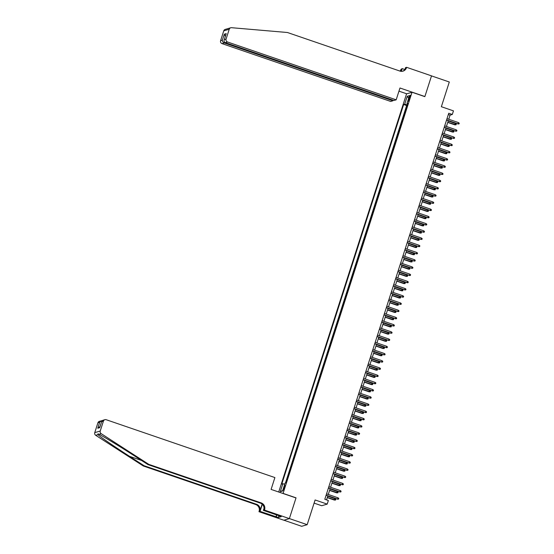 <?xml version="1.0" encoding="UTF-8"?>
<svg xmlns="http://www.w3.org/2000/svg" width="554" height="554" viewBox="0 0 554 554"><rect width="100%" height="100%" fill="white"/><g stroke="black" fill="none" stroke-linecap="round" stroke-linejoin="round"><path stroke-width="0.83" d="M284.714 487.776A2.445 0.409 -71.1 0 0 285.033 485.609A2.445 0.409 -71.1 0 0 283.766 488.06A2.445 0.409 -71.1 0 0 283.447 490.228A2.445 0.409 -71.1 0 0 284.714 487.776M314.09 503.122L321.715 505.733L327.206 504.112L328.363 500.504L324.803 499.286L448.747 113.245L452.306 114.47L453.463 110.862L441.365 106.714L449.301 81.999L431.511 75.898L424.849 96.645L412.038 92.248L283.039 493.496M283.939 520.22L301.681 526.3L307.172 524.68L289.382 518.579L296.037 497.831L283.233 493.441M412.038 92.248L406.546 93.868L278.717 492.014M405.916 109.678L407.28 105.447M404.822 112.614L403.603 116.894M401.283 124.11L402.647 119.879M398.97 131.326L400.327 127.095M396.65 138.542L398.007 134.31M394.337 145.757L395.695 141.526M392.017 152.973L393.375 148.742M389.704 160.189L391.062 155.958M387.385 167.405L388.742 163.174M385.072 174.621L386.429 170.39M382.752 181.837L384.109 177.605M380.432 189.053L381.796 184.821M378.119 196.268L379.476 192.037M375.799 203.484L377.163 199.253M373.486 210.7L374.843 206.469M371.166 217.916L372.523 213.685M368.853 225.132L370.211 220.901M366.533 232.348L367.891 228.116M364.22 239.563L365.578 235.332M361.901 246.779L363.258 242.548M359.588 253.995L360.945 249.764M357.268 261.211L358.625 256.98M354.955 268.427L356.312 264.196M352.635 275.643L353.992 271.412M350.315 282.859L351.679 278.627M348.002 290.074L349.359 285.843M345.682 297.29L347.046 293.059M343.369 304.506L344.726 300.275M341.049 311.722L342.407 307.491M338.736 318.938L340.094 314.707M336.416 326.147L337.774 321.916M334.104 333.363L335.461 329.131M331.784 340.578L333.141 336.347M329.471 347.794L330.828 343.563M327.151 355.01L328.508 350.779M324.831 362.226L326.195 357.995M322.518 369.442L323.875 365.211M320.198 376.658L321.562 372.426M317.885 383.874L319.243 379.642M315.565 391.089L316.923 386.858M313.252 398.305L314.61 394.074M310.933 405.521L312.29 401.29M308.62 412.737L309.977 408.506M306.3 419.953L307.657 415.722M303.987 427.169L305.344 422.937M301.667 434.384L303.024 430.153M299.347 441.6L300.711 437.369M297.034 448.816L298.391 444.585M294.714 456.032L296.078 451.801M292.401 463.248L293.758 459.017M290.081 470.464L291.446 466.233M287.768 477.68L289.126 473.448M409.136 97.615L408.623 99.201A2.368 0.395 -71.1 0 0 408.319 101.306A2.368 0.395 -71.1 0 0 409.544 98.931L410.057 97.345A2.368 0.395 -71.1 0 0 410.362 95.24A2.368 0.395 -71.1 0 0 409.136 97.615L409.884 97.871M407.467 104.865L404.69 104.214L403.651 104.519L281.792 484.064L282.831 483.76L280.282 491.696L282.54 491.031L285.088 483.095L286.127 482.79L407.986 103.245L406.948 103.55L407.751 103.965M404.69 104.214L407.238 96.278L409.496 95.613L406.948 103.55M407.135 105.398L406.643 105.544L285.455 482.984M286.84 480.567L285.954 482.839M327.206 504.112L315.108 499.964L307.172 524.68M448.754 119.255L450.077 115.128L452.306 114.47M326.548 499.881L327.816 495.927M328.287 494.473L330.136 488.711M330.599 487.257L332.448 481.495M332.919 480.041L334.768 474.279M335.232 472.825L337.081 467.064M337.552 465.609L339.401 459.848M339.865 458.393L341.721 452.632M342.185 451.178L344.034 445.416M344.498 443.962L346.354 438.2M346.818 436.746L348.667 430.984M349.138 429.53L350.987 423.768M351.451 422.314L353.3 416.553M353.771 415.098L355.62 409.337M356.084 407.882L357.932 402.121M358.403 400.667L360.252 394.905M360.716 393.451L362.565 387.689M363.036 386.235L364.885 380.473M365.349 379.019L367.205 373.257M367.669 371.803L369.518 366.042M369.982 364.587L371.838 358.826M372.302 357.372L374.151 351.61M374.615 350.156L376.471 344.394M376.935 342.94L378.784 337.178M379.255 335.724L381.104 329.962M381.567 328.508L383.416 322.747M383.887 321.292L385.736 315.531M386.2 314.076L388.049 308.315M388.52 306.861L390.369 301.099M390.833 299.645L392.682 293.883M393.153 292.436L395.002 286.667M395.466 285.22L397.322 279.451M397.786 278.004L399.635 272.236M400.099 270.788L401.955 265.02M402.419 263.572L404.268 257.804M404.739 256.357L406.588 250.588M407.051 249.141L408.9 243.372M409.371 241.925L411.22 236.156M411.684 234.709L413.533 228.941M414.004 227.493L415.853 221.725M416.317 220.277L418.166 214.509M418.637 213.061L420.486 207.3M420.95 205.846L422.806 200.084M423.27 198.63L425.119 192.868M425.583 191.414L427.439 185.652M427.903 184.198L429.752 178.436M430.216 176.982L432.072 171.221M432.536 169.766L434.384 164.005M434.855 162.551L436.704 156.789M437.168 155.335L439.017 149.573M439.488 148.119L441.337 142.357M441.801 140.903L443.65 135.141M444.121 133.687L445.97 127.926M446.434 126.471L448.283 120.71M448.338 114.526L450.077 115.128M406.643 105.544L403.651 104.519M282.831 483.76L284.735 484.203M408.63 98.314L407.238 96.278M280.282 491.696L282.692 490.546M446.545 120.114L458.054 123.888L446.593 119.955M458.47 122.586L459.245 123.21L459.017 123.937L458.054 123.888L458.47 122.586L447.009 118.66M459.017 123.937L457.791 123.964M455.506 123.466L456.274 124.089L456.046 124.809L454.82 124.844L455.506 123.466L448.207 120.959M456.046 124.809L447.791 122.261M454.82 124.844L447.736 122.413M227.701 28.676L230.727 27.783A2.292 2.244 73.6 0 0 229.238 29.244L223.747 30.865A2.292 2.244 -106.4 0 1 225.236 29.404L227.694 28.676M396.179 99.824L227.514 41.993L225.298 42.644L393.956 100.482L396.179 99.824L399.974 87.996L424.883 96.535L431.518 75.863L406.615 67.318L405.535 67.636L404.988 69.347M230.727 27.783A2.292 2.244 73.6 0 1 231.537 27.7L287.443 32.506L399.884 71.057A5.339 5.228 73.6 0 0 406.484 67.72L406.615 67.318M393.098 100.184L392.904 100.793L390.688 101.444L222.029 43.614A2.292 2.244 -106.4 0 1 220.589 40.712L222.362 40.193L224.28 34.203L226.226 33.628L224.301 39.618L226.074 39.092L229.238 29.244M220.589 40.712L223.747 30.865M400.023 71.106A5.339 5.228 73.6 0 0 400.992 69.34L402.197 68.62L401.325 71.334M404.856 69.534L402.197 68.62M406.74 93.813L398.963 91.147M392.904 100.793L224.245 42.956L222.029 43.614M400.5 71.231A5.339 5.228 73.6 0 0 401.809 69.098L401.096 71.321M226.074 39.092A2.292 2.244 73.6 0 0 227.514 41.993M402.606 71.237A5.339 5.228 73.6 0 0 405.673 67.955L406.484 67.72M222.362 40.193C222.348 41.467 222.971 42.388 224.245 42.956L224.508 42.132M224.28 34.203L225.284 36.46M226.226 33.628L225.97 34.431M225.298 42.644C224.086 42.056 223.754 41.051 224.301 39.618L226.067 34.023M148.791 464.363L147.973 464.598L133.382 455.194C119.47 446.185 103.245 436.323 99.021 434.315L98.037 433.796L97.878 434.655C100.586 437.113 115.53 447.348 129.518 456.33L144.109 465.741L256.55 504.299A5.339 5.228 -106.4 0 1 259.909 511.058L258.967 511.695L283.877 520.234L289.368 518.613L296.002 497.942L271.1 489.404L274.895 477.569L106.236 419.731A2.292 2.244 73.6 0 0 103.404 421.165L100.246 431.012A2.292 2.244 73.6 0 0 101.195 433.671L148.791 464.363L261.225 502.921A5.339 5.228 -106.4 0 1 264.59 509.68L264.459 510.075L289.368 518.613M144.109 465.741L143.299 465.983L255.74 504.535A5.339 5.228 -106.4 0 1 259.099 511.3M264.59 509.68L263.773 509.915A5.339 5.228 -106.4 0 0 260.415 503.157L147.973 464.598M103.404 421.165L101.631 421.691L99.713 427.674L97.767 428.249L99.692 422.259L97.919 422.785L94.755 432.632L100.246 431.012M97.878 434.655L95.703 435.292L143.299 465.983M264.459 510.075L263.385 510.393L279.133 515.795M278.932 515.726L278.357 517.505L281.224 516.66L279.084 515.926M278.357 517.505L260.048 511.377L258.967 511.695M263.385 510.393L264.029 508.378M262.132 504.14L259.909 511.058M262.319 504.306L260.048 511.377M95.703 435.292A2.292 2.244 -106.4 0 1 94.755 432.632M97.919 422.785A2.292 2.244 -106.4 0 1 99.401 421.324L102.248 420.583M275.989 516.84L276.605 514.922M276.799 514.991L276.224 516.771M101.631 421.691L102.753 420.334L104.893 419.703M99.713 427.674L99.914 427.044M97.767 428.249L100.039 426.559M99.692 422.259L101.541 420.694M444.225 127.323L455.741 131.104L444.273 127.171M456.157 129.802L456.932 130.425L456.697 131.153L455.741 131.104L456.157 129.802L444.696 125.876M456.697 131.153L455.471 131.18M441.912 134.539L453.421 138.32L441.96 134.387M453.837 137.018L454.612 137.641L454.384 138.368L453.421 138.32L453.837 137.018L442.376 133.092M454.384 138.368L453.158 138.396M439.592 141.755L451.108 145.536L439.641 141.602M451.524 144.234L452.293 144.857L452.064 145.584L451.108 145.536L451.524 144.234L440.056 140.307M452.064 145.584L450.838 145.612M437.279 148.971L448.788 152.752L437.328 148.818M449.204 151.45L449.98 152.073L449.744 152.8L448.788 152.752L449.204 151.45L437.743 147.523M449.744 152.8L448.518 152.828M453.186 130.682L453.961 131.305L453.726 132.025L452.5 132.06L453.186 130.682L445.887 128.175M453.726 132.025L445.471 129.477M452.5 132.06L445.423 129.629M450.873 137.898L451.642 138.521L451.413 139.241L450.187 139.276L450.873 137.898L443.574 135.391M451.413 139.241L443.152 136.693M450.187 139.276L443.103 136.845M448.553 145.113L449.329 145.737L449.093 146.457L447.867 146.491L448.553 145.113L441.254 142.607M449.093 146.457L440.839 143.908M447.867 146.491L440.79 144.061M446.24 152.329L447.009 152.952L446.78 153.673L445.554 153.707L446.24 152.329L438.941 149.822M446.78 153.673L438.519 151.124M445.554 153.707L438.47 151.277M434.959 156.186L446.469 159.968L435.008 156.034M446.891 158.666L447.66 159.289L447.431 160.009L446.469 159.968L446.891 158.666L435.423 154.739M447.431 160.009L446.205 160.044M443.92 159.545L444.696 160.168L444.46 160.889L443.235 160.923L443.92 159.545L436.621 157.038M444.46 160.889L436.206 158.34M443.235 160.923L436.157 158.492M432.646 163.402L444.156 167.183L432.695 163.25M444.571 165.881L445.347 166.505L445.111 167.225L444.156 167.183L444.571 165.881L433.11 161.955M445.111 167.225L443.886 167.26M441.607 166.761L442.376 167.384L442.147 168.104L440.922 168.139L441.607 166.761L434.301 164.254M442.147 168.104L433.886 165.556M440.922 168.139L433.837 165.708M430.326 170.618L441.836 174.399L430.375 170.466M442.258 173.097L443.027 173.721L442.798 174.441L441.836 174.399L442.258 173.097L430.79 169.171M442.798 174.441L441.573 174.475M439.287 173.977L440.063 174.6L439.828 175.32L438.602 175.355L439.287 173.977L431.988 171.47M439.828 175.32L431.573 172.772M438.602 175.355L431.524 172.924M428.007 177.834L439.523 181.615L428.062 177.682M439.938 180.313L440.714 180.936L440.478 181.657L439.523 181.615L439.938 180.313L428.477 176.387M440.478 181.657L439.253 181.691M436.968 181.193L437.743 181.816L437.515 182.536L436.289 182.571L436.968 181.193L429.669 178.686M437.515 182.536L429.253 179.988M436.289 182.571L429.205 180.14M425.694 185.05L437.203 188.831L425.742 184.898M437.625 187.529L438.394 188.152L438.166 188.872L437.203 188.831L437.625 187.529L426.158 183.603M438.166 188.872L436.94 188.907M434.655 188.408L435.43 189.032L435.195 189.752L433.969 189.787L434.655 188.408L427.356 185.902M435.195 189.752L426.94 187.204M433.969 189.787L426.892 187.356M423.374 192.266L434.89 196.047L423.422 192.113M435.305 194.745L436.081 195.368L435.846 196.088L434.89 196.047L435.305 194.745L423.845 190.818M435.846 196.088L434.62 196.123M432.335 195.624L433.11 196.248L432.882 196.968L431.656 197.002L432.335 195.624L425.036 193.117M432.882 196.968L424.62 194.419M431.656 197.002L424.572 194.572M421.061 199.482L432.57 203.263L421.109 199.329M432.986 201.961L433.761 202.584L433.533 203.304L432.57 203.263L432.986 201.961L421.525 198.034M433.533 203.304L432.307 203.339M430.022 202.84L430.79 203.463L430.562 204.184L429.336 204.218L430.022 202.84L422.723 200.333M430.562 204.184L422.307 201.635M429.336 204.218L422.252 201.788M418.741 206.697L430.257 210.478L418.789 206.545M430.673 209.177L431.448 209.8L431.213 210.52L430.257 210.478L430.673 209.177L419.212 205.243M431.213 210.52L429.987 210.555M427.702 210.056L428.477 210.679L428.249 211.399L427.023 211.427L427.702 210.056L420.403 207.549M428.249 211.399L419.987 208.851M427.023 211.427L419.939 209.003M416.428 213.913L427.937 217.694L416.476 213.761M428.353 216.392L429.128 217.016L428.9 217.736L427.937 217.694L428.353 216.392L416.892 212.459M428.9 217.736L427.674 217.77M425.389 217.272L426.158 217.895L425.929 218.615L424.703 218.643L425.389 217.272L418.09 214.765M425.929 218.615L417.668 216.067M424.703 218.643L417.619 216.219M414.108 221.129L425.624 224.91L414.157 220.977M426.04 223.608L426.809 224.232L426.58 224.952L425.624 224.91L426.04 223.608L414.579 219.675M426.58 224.952L425.354 224.986M423.069 224.488L423.845 225.111L423.609 225.831L422.383 225.859L423.069 224.488L415.77 221.981M423.609 225.831L415.355 223.283M422.383 225.859L415.306 223.435M411.795 228.345L423.304 232.126L411.844 228.193M423.72 230.824L424.496 231.447L424.26 232.168L423.304 232.126L423.72 230.824L412.259 226.891M424.26 232.168L423.034 232.202M420.756 231.697L421.525 232.327L421.296 233.047L420.071 233.075L420.756 231.697L413.457 229.197M421.296 233.047L413.035 230.499M420.071 233.075L412.986 230.651M409.475 235.561L420.992 239.342L409.524 235.408M421.407 238.04L422.176 238.663L421.947 239.383L420.992 239.342L421.407 238.04L409.939 234.107M421.947 239.383L420.721 239.418M418.436 238.912L419.212 239.536L418.976 240.263L417.751 240.291L418.436 238.912L411.137 236.413M418.976 240.263L410.722 237.714M417.751 240.291L410.673 237.867M407.162 242.777L418.672 246.558L407.211 242.624M419.087 245.256L419.863 245.879L419.627 246.599L418.672 246.558L419.087 245.256L407.626 241.322M419.627 246.599L418.402 246.634M416.123 246.128L416.892 246.752L416.663 247.479L415.438 247.506L416.123 246.128L408.824 243.628M416.663 247.479L408.402 244.93M415.438 247.506L408.353 245.083M404.842 249.993L416.352 253.774L404.891 249.84M416.774 252.472L417.543 253.095L417.314 253.815L416.352 253.774L416.774 252.472L405.306 248.538M417.314 253.815L416.089 253.85M413.803 253.344L414.579 253.967L414.344 254.695L413.118 254.722L413.803 253.344L406.504 250.844M414.344 254.695L406.089 252.146M413.118 254.722L406.04 252.299M402.523 257.208L414.039 260.982L402.578 257.056M414.454 259.688L415.23 260.311L414.994 261.031L414.039 260.982L414.454 259.688L402.993 255.754M414.994 261.031L413.769 261.066M411.49 260.56L412.259 261.183L412.031 261.91L410.805 261.938L411.49 260.56L404.185 258.06M412.031 261.91L403.769 259.355M410.805 261.938L403.721 259.514M400.21 264.424L411.719 268.198L400.258 264.272M412.141 266.903L412.91 267.527L412.682 268.247L411.719 268.198L412.141 266.903L400.674 262.97M412.682 268.247L411.456 268.281M409.171 267.776L409.946 268.399L409.711 269.126L408.485 269.154L409.171 267.776L401.872 265.276M409.711 269.126L401.456 266.571M408.485 269.154L401.408 266.73M397.89 271.64L409.406 275.414L397.945 271.488M409.821 274.119L410.597 274.742L410.362 275.463L409.406 275.414L409.821 274.119L398.361 270.186M410.362 275.463L409.136 275.497M406.851 274.992L407.626 275.615L407.398 276.342L406.172 276.37L406.851 274.992L399.552 272.492M407.398 276.342L399.136 273.787M406.172 276.37L399.088 273.946M395.577 278.856L407.086 282.63L395.625 278.704M407.502 281.335L408.277 281.958L408.049 282.678L407.086 282.63L407.502 281.335L396.041 277.402M408.049 282.678L406.823 282.713M404.538 282.208L405.313 282.831L405.078 283.558L403.852 283.586L404.538 282.208L397.239 279.708M405.078 283.558L396.823 281.003M403.852 283.586L396.768 281.162M393.257 286.072L404.773 289.846L393.305 285.919M405.189 288.551L405.964 289.174L405.729 289.894L404.773 289.846L405.189 288.551L393.728 284.618M405.729 289.894L404.503 289.929M402.218 289.423L402.993 290.047L402.765 290.774L401.539 290.802L402.218 289.423L394.919 286.924M402.765 290.774L394.503 288.219M401.539 290.802L394.455 288.378M390.944 293.288L402.453 297.062L390.992 293.135M402.869 295.767L403.644 296.39L403.416 297.11L402.453 297.062L402.869 295.767L391.408 291.833M403.416 297.11L402.19 297.145M399.905 296.639L400.674 297.263L400.445 297.983L399.219 298.017L399.905 296.639L392.606 294.139M400.445 297.983L392.19 295.434M399.219 298.017L392.135 295.594M388.624 300.503L400.14 304.278L388.673 300.351M400.556 302.983L401.325 303.606L401.096 304.326L400.14 304.278L400.556 302.983L389.095 299.049M401.096 304.326L399.87 304.361M386.311 307.719L397.82 311.493L386.36 307.567M398.236 310.198L399.012 310.822L398.783 311.542L397.82 311.493L398.236 310.198L386.775 306.265M398.783 311.542L397.557 311.577M383.991 314.935L395.508 318.709L384.04 314.783M395.923 317.414L396.692 318.038L396.463 318.758L395.508 318.709L395.923 317.414L384.455 313.481M396.463 318.758L395.237 318.792M397.585 303.855L398.361 304.478L398.125 305.199L396.899 305.233L397.585 303.855L390.286 301.355M398.125 305.199L389.871 302.65M396.899 305.233L389.822 302.809M395.272 311.071L396.041 311.694L395.812 312.414L394.586 312.449L395.272 311.071L387.973 308.571M395.812 312.414L387.551 309.866M394.586 312.449L387.502 310.018M392.952 318.287L393.728 318.91L393.492 319.63L392.267 319.665L392.952 318.287L385.653 315.787M393.492 319.63L385.238 317.082M392.267 319.665L385.189 317.234M381.678 322.151L393.188 325.925L381.727 321.999M393.603 324.63L394.379 325.253L394.143 325.974L393.188 325.925L393.603 324.63L382.142 320.697M394.143 325.974L392.918 326.008M390.639 325.503L391.408 326.126L391.179 326.846L389.954 326.881L390.639 325.503L383.34 323.003M391.179 326.846L382.918 324.298M389.954 326.881L382.869 324.45M379.358 329.367L390.868 333.141L379.407 329.214M391.29 331.846L392.059 332.469L391.83 333.189L390.868 333.141L391.29 331.846L379.822 327.913M391.83 333.189L390.605 333.224M388.319 332.719L389.095 333.342L388.86 334.062L387.634 334.097L388.319 332.719L381.02 330.219M388.86 334.062L380.605 331.514M387.634 334.097L380.556 331.666M377.045 336.583L388.555 340.357L377.094 336.43M388.97 339.062L389.746 339.685L389.51 340.405L388.555 340.357L388.97 339.062L377.509 335.128M389.51 340.405L388.285 340.44M386.006 339.934L386.775 340.558L386.547 341.278L385.321 341.312L386.006 339.934L378.701 337.434M386.547 341.278L378.285 338.729M385.321 341.312L378.237 338.882M374.726 343.799L386.235 347.573L374.774 343.646M386.657 346.278L387.426 346.901L387.198 347.621L386.235 347.573L386.657 346.278L375.19 342.344M387.198 347.621L385.972 347.656M383.687 347.15L384.462 347.774L384.227 348.494L383.001 348.528L383.687 347.15L376.388 344.65M384.227 348.494L375.972 345.945M383.001 348.528L375.924 346.098M372.406 351.014L383.922 354.789L372.461 350.862M384.337 353.494L385.113 354.117L384.878 354.837L383.922 354.789L384.337 353.494L372.877 349.56M384.878 354.837L383.652 354.872M381.367 354.366L382.142 354.989L381.914 355.71L380.688 355.744L381.367 354.366L374.068 351.866M381.914 355.71L373.652 353.161M380.688 355.744L373.604 353.313M370.093 358.23L381.602 362.004L370.141 358.078M382.025 360.709L382.793 361.333L382.565 362.053L381.602 362.004L382.025 360.709L370.557 356.776M382.565 362.053L381.339 362.087M379.054 361.582L379.829 362.205L379.594 362.925L378.368 362.96L379.054 361.582L371.755 359.082M379.594 362.925L371.339 360.377M378.368 362.96L371.291 360.529M367.773 365.446L379.289 369.22L367.821 365.294M379.705 367.925L380.48 368.549L380.245 369.269L379.289 369.22L379.705 367.925L368.244 363.992M380.245 369.269L379.019 369.303M376.734 368.798L377.509 369.421L377.281 370.141L376.055 370.176L376.734 368.798L369.435 366.298M377.281 370.141L369.019 367.593M376.055 370.176L368.971 367.745M365.46 372.662L376.969 376.436L365.508 372.503M377.385 375.141L378.16 375.764L377.932 376.485L376.969 376.436L377.385 375.141L365.924 371.208M377.932 376.485L376.706 376.512M374.421 376.014L375.19 376.637L374.961 377.357L373.735 377.392L374.421 376.014L367.122 373.514M374.961 377.357L366.706 374.809M373.735 377.392L366.651 374.961M363.14 379.878L374.656 383.652L363.189 379.719M375.072 382.357L375.847 382.98L375.612 383.7L374.656 383.652L375.072 382.357L363.611 378.424M375.612 383.7L374.386 383.728M372.101 383.229L372.877 383.853L372.641 384.573L371.422 384.608L372.101 383.229L364.802 380.73M372.641 384.573L364.387 382.025M371.422 384.608L364.338 382.177M360.827 387.094L372.336 390.868L360.876 386.934M372.752 389.566L373.528 390.196L373.299 390.916L372.336 390.868L372.752 389.566L361.291 385.639M373.299 390.916L372.073 390.944M369.788 390.445L370.557 391.069L370.328 391.789L369.103 391.823L369.788 390.445L362.489 387.939M370.328 391.789L362.067 389.24M369.103 391.823L362.018 389.393M358.507 394.31L370.024 398.084L358.556 394.15M370.439 396.782L371.208 397.405L370.979 398.132L370.024 398.084L370.439 396.782L358.978 392.855M370.979 398.132L369.753 398.16M367.468 397.661L368.244 398.284L368.008 399.005L366.783 399.039L367.468 397.661L360.169 395.154M368.008 399.005L359.754 396.456M366.783 399.039L359.705 396.609M356.194 401.525L367.704 405.299L356.243 401.366M368.119 403.998L368.895 404.621L368.659 405.348L367.704 405.299L368.119 403.998L356.658 400.071M368.659 405.348L367.434 405.376M365.155 404.877L365.924 405.5L365.695 406.221L364.47 406.255L365.155 404.877L357.856 402.37M365.695 406.221L357.434 403.672M364.47 406.255L357.385 403.824M353.874 408.741L365.391 412.515L353.923 408.582M365.806 411.213L366.575 411.837L366.346 412.564L365.391 412.515L365.806 411.213L354.338 407.287M366.346 412.564L365.121 412.591M362.835 412.093L363.611 412.716L363.376 413.436L362.15 413.471L362.835 412.093L355.536 409.586M363.376 413.436L355.121 410.888M362.15 413.471L355.072 411.04M351.561 415.957L363.071 419.731L351.61 415.798M363.486 418.429L364.262 419.053L364.026 419.78L363.071 419.731L363.486 418.429L352.025 414.503M364.026 419.78L362.801 419.807M360.522 419.309L361.291 419.932L361.063 420.652L359.837 420.687L360.522 419.309L353.223 416.802M361.063 420.652L352.801 418.104M359.837 420.687L352.753 418.256M349.242 423.166L360.751 426.947L349.29 423.014M361.173 425.645L361.942 426.268L361.714 426.995L360.751 426.947L361.173 425.645L349.706 421.719M361.714 426.995L360.488 427.023M358.203 426.525L358.978 427.148L358.743 427.868L357.517 427.903L358.203 426.525L350.904 424.018M358.743 427.868L350.488 425.32M357.517 427.903L350.44 425.472M346.922 430.382L358.438 434.163L346.977 430.229M358.854 432.861L359.629 433.484L359.394 434.211L358.438 434.163L358.854 432.861L347.393 428.935M359.394 434.211L358.168 434.239M355.89 433.74L356.658 434.364L356.43 435.084L355.204 435.119L355.89 433.74L348.584 431.234M356.43 435.084L348.168 432.536M355.204 435.119L348.12 432.688M344.609 437.598L356.118 441.379L344.657 437.445M356.541 440.077L357.309 440.7L357.081 441.427L356.118 441.379L356.541 440.077L345.073 436.15M357.081 441.427L355.855 441.455M353.57 440.956L354.345 441.58L354.11 442.3L352.884 442.334L353.57 440.956L346.271 438.449M354.11 442.3L345.855 439.751M352.884 442.334L345.807 439.904M342.289 444.814L353.805 448.595L342.344 444.661M354.221 447.293L354.996 447.916L354.761 448.643L353.805 448.595L354.221 447.293L342.76 443.366M354.761 448.643L353.535 448.671M351.25 448.172L352.025 448.795L351.797 449.516L350.571 449.55L351.25 448.172L343.951 445.665M351.797 449.516L343.535 446.967M350.571 449.55L343.487 447.12M339.976 452.029L351.485 455.81L340.024 451.877M351.901 454.509L352.676 455.132L352.448 455.852L351.485 455.81L351.901 454.509L340.44 450.582M352.448 455.852L351.222 455.887M348.937 455.388L349.712 456.011L349.477 456.731L348.251 456.766L348.937 455.388L341.638 452.881M349.477 456.731L341.222 454.183M348.251 456.766L341.167 454.335M337.656 459.245L349.172 463.026L337.705 459.093M349.588 461.724L350.363 462.348L350.128 463.068L349.172 463.026L349.588 461.724L338.127 457.798M350.128 463.068L348.902 463.102M346.617 462.604L347.393 463.227L347.164 463.947L345.938 463.982L346.617 462.604L339.318 460.097M347.164 463.947L338.903 461.399M345.938 463.982L338.854 461.551M335.343 466.461L346.852 470.242L335.392 466.309M347.268 468.94L348.044 469.563L347.815 470.284L346.852 470.242L347.268 468.94L335.807 465.014M347.815 470.284L346.589 470.318M344.304 469.82L345.073 470.443L344.844 471.163L343.618 471.198L344.304 469.82L337.005 467.313M344.844 471.163L336.59 468.615M343.618 471.198L336.534 468.767M333.023 473.677L344.54 477.458L333.072 473.525M344.955 476.156L345.724 476.779L345.495 477.5L344.54 477.458L344.955 476.156L333.494 472.23M345.495 477.5L344.269 477.534M341.984 477.036L342.76 477.659L342.524 478.379L341.299 478.414L341.984 477.036L334.685 474.529M342.524 478.379L334.27 475.831M341.299 478.414L334.221 475.983M330.71 480.893L342.22 484.674L330.759 480.74M342.635 483.372L343.411 483.995L343.175 484.715L342.22 484.674L342.635 483.372L331.174 479.445M343.175 484.715L341.957 484.75M339.671 484.251L340.44 484.875L340.211 485.595L338.986 485.629L339.671 484.251L332.372 481.745M340.211 485.595L331.95 483.046M338.986 485.629L331.901 483.199M328.39 488.109L339.907 491.89L328.439 487.956M340.322 490.588L341.091 491.211L340.862 491.931L339.907 491.89L340.322 490.588L328.854 486.661M340.862 491.931L339.637 491.966M337.351 491.467L338.127 492.091L337.892 492.811L336.666 492.845L337.351 491.467L330.052 488.96M337.892 492.811L329.637 490.262M336.666 492.845L329.588 490.415M326.077 495.324L337.587 499.106L326.126 495.172M338.002 497.804L338.778 498.427L338.542 499.147L337.587 499.106L338.002 497.804L326.541 493.877M338.542 499.147L337.317 499.182M335.038 498.683L335.807 499.306L335.579 500.027L334.353 500.061L335.038 498.683L327.739 496.176M335.579 500.027L327.317 497.478M334.353 500.061L327.269 497.631M409.364 99.457L408.623 99.201M401.809 69.098L400.992 69.34M129.518 456.33L141.554 460.457M256.55 504.299L255.74 504.535M260.415 503.157L261.225 502.921M101.195 433.671L99.021 434.315M99.782 427.349L101.707 421.359"/></g></svg>
